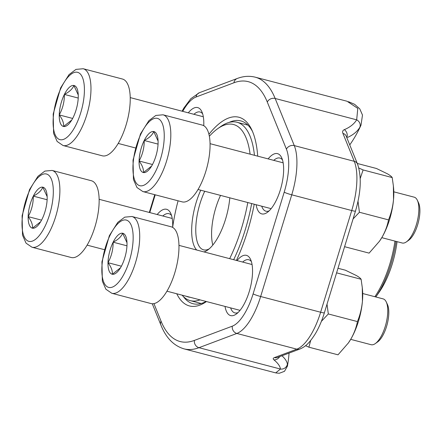 <?xml version="1.0" encoding="UTF-8"?>
<svg xmlns="http://www.w3.org/2000/svg" width="442" height="442" viewBox="0 0 442 442"><rect width="100%" height="100%" fill="white"/><g stroke="black" fill="none" stroke-linecap="round" stroke-linejoin="round"><path stroke-width="0.66" d="M78.262 97.03A21.15 8.127 104.7 0 1 73.112 117.539A21.15 8.127 104.7 0 1 70.703 121.644A21.15 8.127 104.7 0 1 63.604 126.489A21.15 8.127 104.7 0 1 59.245 114.931A21.15 8.127 104.7 0 1 64.394 94.422A21.15 8.127 104.7 0 1 73.902 85.477A21.15 8.127 104.7 0 1 78.14 93.29A21.15 8.127 104.7 0 1 78.262 97.03M83.179 68.737L122.434 79.024A39.686 15.249 104.7 0 1 120.55 139.103A39.686 15.249 104.7 0 1 102.312 155.805L63.051 145.512L57.134 141.457L53.604 133.418L53.195 114.036L60.62 87.914L69.051 74.593L75.985 69.388L83.179 68.737A39.686 15.249 104.7 0 1 81.295 128.81A39.686 15.249 104.7 0 1 63.051 145.512M71.759 120.02L63.604 126.489C63.919 123.086 62.466 119.235 59.245 114.931C62.742 108.566 64.46 101.732 64.394 94.422C69.344 91.908 72.51 88.925 73.902 85.477L78.251 94.991M64.394 94.422L78.223 98.047M59.245 114.931L72.648 118.445M386.231 301.914L387.43 304.455A21.321 8.194 104.7 0 1 387.142 324.422A21.321 8.194 104.7 0 1 377.601 341.959L375.308 343.583A23.691 9.105 -75.3 0 0 381.982 334.732A23.691 9.105 -75.3 0 0 386.231 301.914A23.691 9.105 -75.3 0 0 383.109 298.875L362.711 293.527M127.003 244.796A21.15 8.127 104.7 0 1 121.854 265.305A21.15 8.127 104.7 0 1 119.45 269.41A21.15 8.127 104.7 0 1 112.345 274.255A21.15 8.127 104.7 0 1 107.992 262.697A21.15 8.127 104.7 0 1 113.135 242.188A21.15 8.127 104.7 0 1 122.644 233.238A21.15 8.127 104.7 0 1 126.882 241.056A21.15 8.127 104.7 0 1 127.003 244.796M131.92 216.497L171.176 226.79A39.686 15.249 104.7 0 1 169.292 286.864A39.686 15.249 104.7 0 1 151.053 303.566L111.793 293.278L105.881 289.217L102.345 281.184L101.936 261.802L109.362 235.674L117.793 222.354L124.732 217.155L131.92 216.497A39.686 15.249 104.7 0 1 130.036 276.576A39.686 15.249 104.7 0 1 111.793 293.278M350.694 339.357L371.098 344.705A23.691 9.105 -75.3 0 0 375.308 343.583M120.5 267.78L112.345 274.255C112.66 270.852 111.207 267.001 107.992 262.697C111.483 256.332 113.202 249.492 113.135 242.188C118.086 239.674 121.252 236.691 122.644 233.238L126.992 242.752M113.135 242.188L126.965 245.813M107.992 262.697L121.39 266.206M417.32 200.215L418.524 202.756A21.321 8.194 104.7 0 1 418.237 222.718A21.321 8.194 104.7 0 1 408.695 240.26L406.397 241.885A23.691 9.105 -75.3 0 0 413.077 233.033A23.691 9.105 -75.3 0 0 417.32 200.215A23.691 9.105 -75.3 0 0 414.198 197.171L393.8 191.828M158.092 143.092A21.15 8.127 104.7 0 1 152.949 163.601A21.15 8.127 104.7 0 1 150.54 167.706A21.15 8.127 104.7 0 1 143.44 172.551A21.15 8.127 104.7 0 1 139.081 160.993A21.15 8.127 104.7 0 1 144.23 140.484A21.15 8.127 104.7 0 1 153.739 131.539A21.15 8.127 104.7 0 1 157.971 139.352A21.15 8.127 104.7 0 1 158.092 143.092M163.015 114.798L202.27 125.086A39.686 15.249 104.7 0 1 200.386 185.165A39.686 15.249 104.7 0 1 182.148 201.867L142.888 191.579L136.97 187.518L133.44 179.48L133.031 160.098L140.457 133.976L148.888 120.655L155.822 115.45L163.015 114.798A39.686 15.249 104.7 0 1 161.131 174.877A39.686 15.249 104.7 0 1 142.888 191.579M381.789 237.658L402.187 243.001A23.691 9.105 -75.3 0 0 406.397 241.885M151.595 166.082L143.44 172.551C143.749 169.148 142.302 165.297 139.081 160.993C142.578 154.628 144.296 147.794 144.23 140.484C149.181 137.97 152.346 134.987 153.739 131.539L158.087 141.053M144.23 140.484L158.054 144.109M139.081 160.993L152.484 164.507M47.167 198.734A21.15 8.127 104.7 0 1 42.018 219.243A21.15 8.127 104.7 0 1 39.614 223.348A21.15 8.127 104.7 0 1 32.515 228.194A21.15 8.127 104.7 0 1 28.155 216.635A21.15 8.127 104.7 0 1 33.299 196.126A21.15 8.127 104.7 0 1 42.808 187.176A21.15 8.127 104.7 0 1 47.045 194.994A21.15 8.127 104.7 0 1 47.167 198.734M52.084 170.435L91.339 180.728A39.686 15.249 104.7 0 1 89.461 240.802A39.686 15.249 104.7 0 1 71.217 257.504L31.962 247.216L26.045 243.155L22.509 235.122L22.1 215.74L29.526 189.612L37.957 176.292L44.896 171.093L52.084 170.435A39.686 15.249 104.7 0 1 50.2 230.514A39.686 15.249 104.7 0 1 31.962 247.216M40.664 221.718L32.515 228.194C32.824 224.79 31.371 220.939 28.155 216.635C31.653 210.27 33.365 203.43 33.299 196.126C38.25 193.613 41.421 190.629 42.808 187.176L47.156 196.69M33.299 196.126L47.128 199.751M28.155 216.635L41.554 220.144M310.665 340.506L308.903 347.191L338.014 354.821L348.368 342.959L350.887 339.031A39.686 15.249 104.7 0 1 348.528 342.732A39.686 15.249 104.7 0 1 348.125 343.296M308.903 347.191L305.555 345.683M357.429 321.583C356.285 327.533 354.103 333.351 350.887 339.031A39.686 15.249 104.7 0 0 362.434 301.256C361.716 308.439 360.048 315.218 357.429 321.583L328.318 313.953L321.367 321.378M336.594 272.847L361.114 279.272L362.291 287.681L362.434 301.256A39.686 15.249 104.7 0 0 362.473 289.527L362.296 287.681M327.019 304.168L328.318 313.953M337.992 268.261L345.384 270.2L356.412 275.565C359.003 277.09 360.567 278.322 361.114 279.272M237.034 260.587A31.139 11.967 104.7 0 1 250.537 259.349A31.139 11.967 104.7 0 1 250.117 288.504A31.139 11.967 104.7 0 1 236.183 314.124A31.139 11.967 104.7 0 1 225.022 306.416M206.464 301.554A97.538 37.482 104.7 0 1 176.761 293.77M157.197 214.525A31.139 11.967 104.7 0 1 170.7 213.287A31.139 11.967 104.7 0 1 172.673 227.149M188.292 112.826A31.139 11.967 104.7 0 1 201.795 111.583A31.139 11.967 104.7 0 1 203.751 125.699M208.928 134.302A97.538 37.482 104.7 0 1 251.747 129.76A97.538 37.482 104.7 0 1 257.708 156.153M268.128 158.888A31.139 11.967 104.7 0 1 281.631 157.645A31.139 11.967 104.7 0 1 281.211 186.806A31.139 11.967 104.7 0 1 267.277 212.42A31.139 11.967 104.7 0 1 256.117 204.718M254.238 204.226A97.538 37.482 104.7 0 1 236.42 260.426M348.484 101.682L354.583 104.295L359.755 108.831L362.484 115.058L361.02 125.08L359.777 127.423A115.948 48.951 -154.1 0 1 347.738 137.351M281.963 355.76A115.948 28.089 8.7 0 1 287.388 364.197L287.399 366.208L284.488 371.319L279.316 373.263L276.217 372.982M275.72 372.871L280.482 369.053L198.966 347.688A140.429 53.968 104.7 0 1 184.021 348.86L275.714 372.893M346.804 137.639A6.105 5.188 67.3 0 0 344.329 129.65A109.848 46.377 25.9 0 0 356.677 119.837L357.799 108.4L347.075 101.279M183.408 296.593A94.483 36.31 -75.3 0 0 192.944 303.704A94.483 36.31 -75.3 0 0 206.149 301.472M252.509 131.462A94.483 36.31 -75.3 0 0 240.851 120.909A94.483 36.31 -75.3 0 0 229.061 122.428M230.636 307.892A27.476 10.558 -75.3 0 0 234.846 312.908A27.476 10.558 -75.3 0 0 238.034 312.571M251.393 261.603A27.476 10.558 -75.3 0 0 248.78 259.752A27.476 10.558 -75.3 0 0 242.647 262.056M261.725 206.187A27.476 10.558 -75.3 0 0 265.94 211.204A27.476 10.558 -75.3 0 0 269.128 210.873M282.482 159.905A27.476 10.558 -75.3 0 0 279.874 158.048A27.476 10.558 -75.3 0 0 273.742 160.358M171.557 215.541A27.476 10.558 -75.3 0 0 168.943 213.69A27.476 10.558 -75.3 0 0 162.811 215.994M202.651 113.843A27.476 10.558 -75.3 0 0 200.038 111.986A27.476 10.558 -75.3 0 0 193.905 114.296M357.506 164.01C361.733 176.446 361.053 192.143 355.467 211.11L324.373 312.809C321.958 320.677 318.953 327.649 315.356 333.727C308.638 344.307 304.781 346.898 299.875 349.031L277.438 357.462A6.105 5.437 -110.6 0 1 274.388 357.606L296.831 349.169A48.537 18.652 -75.3 0 0 320.632 312.234L351.721 210.53A48.537 18.652 -75.3 0 0 354.263 161.324A6.105 5.011 157.9 0 1 357.506 164.01L346.174 136.092A6.105 5.011 157.9 0 0 342.931 133.412L354.263 161.324L294.284 145.606A48.537 18.652 104.7 0 1 291.748 194.811L260.653 296.51A48.537 18.652 104.7 0 1 236.851 333.45L198.966 347.688A6.105 5.437 -110.6 0 1 194.408 340.406L232.299 326.168A42.432 16.304 -75.3 0 0 253.106 293.875L284.2 192.171A42.432 16.304 -75.3 0 0 286.416 149.158L267.288 102.025A134.324 51.62 -75.3 0 0 233.928 82.776L196.044 97.013A42.432 16.304 -75.3 0 0 182.717 111.362M346.92 101.212L255.227 77.179A140.429 53.968 104.7 0 1 275.156 98.472L356.677 119.837A6.105 5.531 31.7 0 1 359.777 127.423M279.692 356.617A6.105 5.486 129.4 0 1 273.952 359.854A109.848 26.608 -171.3 0 1 280.482 369.053A6.105 5.906 171.8 0 0 287.388 364.197M196.707 250.017A42.741 16.426 104.7 0 1 192.585 218.497A42.741 16.426 104.7 0 1 200.751 190.204M229.812 197.823A42.741 16.426 104.7 0 1 207.657 250.056A42.741 16.426 104.7 0 1 203.994 251.929M178.093 200.806A89.14 34.255 -75.3 0 0 172.7 226.928A89.14 34.255 -75.3 0 0 172.64 227.387M186.336 296.278A89.14 34.255 -75.3 0 0 190.342 297.328M229.658 258.653A89.14 34.255 -75.3 0 0 247.791 202.535M250.1 154.164A89.14 34.255 -75.3 0 0 217.657 128.716A89.14 34.255 -75.3 0 0 209.348 136.263M217.657 128.716L220.613 126.622A92.196 35.432 104.7 0 1 237 122.268A92.196 35.432 104.7 0 1 254.448 155.302M251.669 203.552A92.196 35.432 104.7 0 1 233.663 259.703M200.038 299.869A92.196 35.432 104.7 0 1 190.248 300.626A92.196 35.432 104.7 0 1 182.093 295.168M396.021 241.387A60.14 23.111 104.7 0 1 395.993 241.564A60.14 23.111 104.7 0 1 375.822 296.963L379.264 292.04A51.896 19.945 -75.3 0 0 397.049 241.658M220.541 195.392A39.686 15.249 -75.3 0 0 212.431 222.801A39.686 15.249 -75.3 0 0 212.801 245.089M204.729 191.248A39.686 15.249 -75.3 0 0 196.618 218.657A39.686 15.249 -75.3 0 0 203.563 249.835A39.686 15.249 -75.3 0 0 209.177 248.868M344.589 246.691L369.109 253.122L379.463 241.255L381.982 237.332A39.686 15.249 104.7 0 1 379.623 241.028A39.686 15.249 104.7 0 1 379.219 241.597M388.524 219.884C387.374 225.829 385.197 231.647 381.982 237.332A39.686 15.249 104.7 0 0 393.529 199.557C392.811 206.74 391.142 213.514 388.524 219.884L359.412 212.254L353.07 218.956M358.799 167.993L363.097 169.943L392.209 177.573L393.386 185.977L393.529 199.557A39.686 15.249 104.7 0 0 393.568 187.822L393.386 185.977M363.097 169.943L360.213 178.524M358.02 201.232L359.412 212.254M357.285 163.468L376.479 168.496L387.507 173.866C390.098 175.386 391.662 176.623 392.209 177.573M75.925 124.998A34.802 13.376 -75.3 0 0 77.223 72.239A34.802 13.376 -75.3 0 0 53.112 120.71A34.802 13.376 -75.3 0 0 75.925 124.998M124.666 272.764A34.802 13.376 -75.3 0 0 125.964 220A34.802 13.376 -75.3 0 0 101.853 268.471A34.802 13.376 -75.3 0 0 124.666 272.764M155.761 171.06A34.802 13.376 -75.3 0 0 157.059 118.301A34.802 13.376 -75.3 0 0 132.948 166.772A34.802 13.376 -75.3 0 0 155.761 171.06M44.83 226.702A34.802 13.376 -75.3 0 0 46.128 173.938A34.802 13.376 -75.3 0 0 22.017 222.409A34.802 13.376 -75.3 0 0 44.83 226.702M355.467 211.11A6.105 0.591 -163 0 1 351.721 210.53L291.748 194.811A6.105 0.591 17 0 1 284.2 192.171M324.373 312.809A6.105 0.591 -163 0 1 320.632 312.234L260.653 296.51A6.105 0.591 17 0 1 253.106 293.875M267.288 102.025A6.105 5.011 -22.1 0 1 275.156 98.472L294.284 145.606A6.105 5.011 -22.1 0 0 286.416 149.158M344.329 129.65C342.716 130.373 342.246 131.628 342.931 133.412M299.875 349.031A6.105 5.437 -110.6 0 1 296.831 349.169L236.851 333.45A6.105 5.437 -110.6 0 1 232.299 326.168M274.388 357.606C272.99 358.164 272.841 358.915 273.952 359.854M155.208 194.806L149.777 212.58M153.938 303.626L161.048 321.157A134.324 51.62 -75.3 0 0 194.408 340.406M152.275 303.753L160.844 324.881A6.105 5.011 -22.1 0 1 161.048 321.157M233.928 82.776A6.105 5.437 -110.6 0 1 237.232 78.488L199.348 92.726L190.789 98.732L183.855 108.052L182.087 111.196M196.044 97.013A6.105 5.437 -110.6 0 1 199.348 92.726M374.877 296.715A61.057 23.465 -75.3 0 0 394.96 241.105M118.202 143.435L135.451 147.954M130.213 97.599L203.32 116.76M166.943 291.195L240.05 310.356M178.96 245.365L252.062 264.526M198.038 189.496L271.139 208.657M210.049 143.667L283.151 162.822M87.107 245.133L104.356 249.653M99.124 199.303L172.225 218.464M349.749 144.904A116.003 116.003 0 0 0 361.031 125.064M287.399 366.23A116.003 116.003 0 0 0 289.046 353.103M160.844 324.881C165.916 337.749 173.645 345.743 184.021 348.86M255.227 77.179C249.354 75.715 243.36 76.151 237.232 78.488M154.75 194.684L149.319 212.458M247.956 125.136L237 122.268M201.209 303.499L190.248 300.626"/></g></svg>
